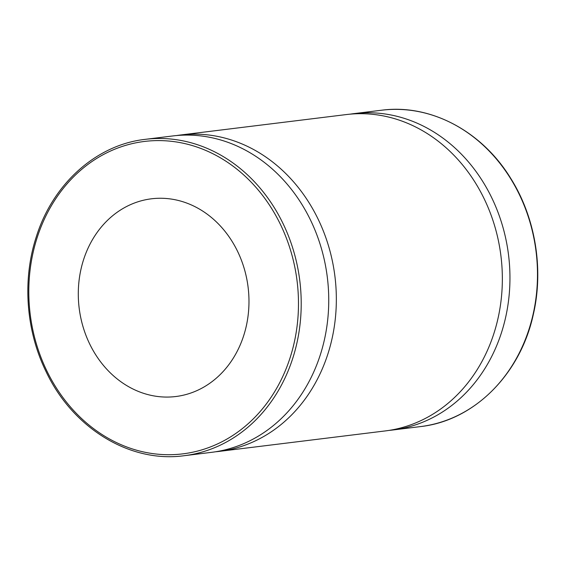 <?xml version="1.0" encoding="UTF-8"?>
<svg xmlns="http://www.w3.org/2000/svg" width="566" height="566" viewBox="0 0 566 566"><rect width="100%" height="100%" fill="white"/><g stroke="black" fill="none" stroke-linecap="round" stroke-linejoin="round"><path stroke-width="0.85" d="M184.148 455.715L211.684 452.319A159.371 136.173 -97 0 0 328.528 309.185A159.371 136.173 -97 0 0 226.775 141.932A159.371 136.173 -97 0 0 172.701 135.96L145.165 139.356C96.234 144.825 52.73 183.915 36.21 237.09C22.215 280 25.944 330.693 46.108 371.699C72.773 428.278 130.038 463.2 184.148 455.715A159.371 136.173 -97 0 0 296.761 343.682A159.371 136.173 -97 0 0 199.239 145.321A159.371 136.173 -97 0 0 145.165 139.356M185.245 202.529A99.609 85.112 -97 0 0 151.447 198.8A99.609 85.112 -97 0 0 79.162 308.074A99.609 85.112 -97 0 0 175.814 396.525A99.609 85.112 -97 0 0 248.842 307.062A99.609 85.112 -97 0 0 185.245 202.529M389.09 430.393A159.371 136.173 -97 0 0 392.896 429.99A159.371 136.173 -97 0 0 509.74 286.856A159.371 136.173 -97 0 0 407.987 119.596A159.371 136.173 -97 0 0 353.913 113.632A159.371 136.173 -97 0 0 350.121 114.162M215.476 451.788A159.371 136.173 -97 0 0 219.283 451.385L385.297 430.924A159.371 136.173 -97 0 0 502.134 287.79A159.371 136.173 -97 0 0 400.381 120.537A159.371 136.173 -97 0 0 346.307 114.565L180.299 135.026A159.371 136.173 -97 0 0 176.507 135.557M219.283 451.385A159.371 136.173 -97 0 0 336.126 308.251A159.371 136.173 -97 0 0 234.374 140.991A159.371 136.173 -97 0 0 180.299 135.026M294.079 343.229A157.383 134.475 83 0 1 68.833 405.044A157.383 134.475 83 0 1 127.98 144.705A157.383 134.475 83 0 1 294.079 343.229M533.038 314.562A159.371 136.173 83 0 1 420.425 426.594C473.862 420.786 520.38 374.48 533.328 314.427C543.884 269.055 535.386 217.641 510.872 178.601C481.935 131.022 430.238 103.663 381.442 110.236A159.371 136.173 83 0 1 435.516 116.207A159.371 136.173 83 0 1 533.038 314.562M381.442 110.236L353.913 113.632M420.425 426.594L392.896 429.99"/></g></svg>
